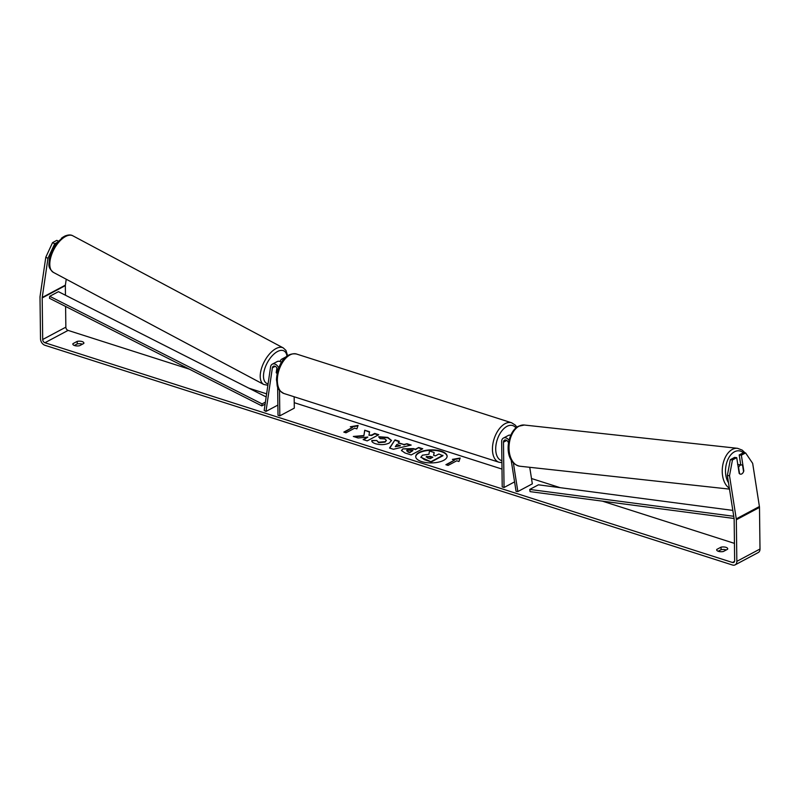 <?xml version="1.0" encoding="UTF-8"?>
<svg xmlns="http://www.w3.org/2000/svg" width="800" height="800" viewBox="0 0 800 800"><rect width="100%" height="100%" fill="white"/><g stroke="black" fill="none" stroke-linecap="round" stroke-linejoin="round"><path stroke-width="1.2" d="M276.89 367.96L276.21 372.66A4.66 2.27 117.6 0 0 276.71 373.17A4.66 2.27 117.6 0 0 277.14 373.29A4.66 2.31 118 0 1 276.7 373.16M277.88 405.08L265.98 411.42L264.18 410.48L270.58 366.87A5.59 3.96 61.9 0 1 272.27 364.2A5.59 3.96 61.9 0 1 278.72 367.94M281.49 362.39A5.59 3.96 -118.1 0 0 277.19 361.58L272.27 364.2M265.98 411.42L272.38 367.81A3.26 2.31 61.9 0 1 273.37 366.26A3.26 2.31 61.9 0 1 276.02 366.86A3.26 2.31 61.9 0 1 277.45 369.95L277.47 371.84M277.66 386.88L278 415.26L279.83 415.85L279.51 390.31M294.16 396.77L294.3 408.13L279.83 415.85M280.17 361.58A5.59 3.96 61.9 0 1 281.82 359.11A5.59 3.96 61.9 0 1 284.12 358.88M276.4 372.93L277.08 368.33M447.12 456.42A15.7 6.52 -0.7 0 0 441.19 451.62A15.7 6.52 -0.7 0 0 424.79 450.98A15.7 6.52 -0.7 0 0 415.73 456.8M421.66 461.6A15.7 6.52 -0.7 0 0 438.28 462.19A15.7 6.52 -0.7 0 0 447.12 456.2A15.7 6.52 -0.7 0 0 441.19 451.19A15.7 6.52 -0.7 0 0 424.56 450.6A15.7 6.52 -0.7 0 0 415.72 456.59A15.7 6.52 -0.7 0 0 421.66 461.6M727.36 475.47L730.32 459.68L732.47 459.93L729.51 475.72L727.36 475.47L734.11 518.62A2.79 1.98 61.9 0 1 734.15 519.07L734.65 560.65A2.79 1.98 61.9 0 1 733.78 562.42A2.79 1.98 61.9 0 1 732.5 562.49L44.91 342.74A2.79 1.98 61.9 0 1 42.7 339.5L42.19 297.92A2.79 1.98 61.9 0 1 42.22 297.49L47.96 258.34L45.8 257.21L52.56 242.63L54.72 243.76L47.96 258.34M734.44 543.37L602.29 501.13M560.19 487.68L531.49 478.51M502 469.08L294.23 402.68M266.62 393.85L248.92 388.19M189.26 369.13L68.07 330.4A2.79 1.98 61.9 0 1 65.85 327.16L65.6 306.47M363.83 435.57L353.33 436.45L358.12 437.99L367.84 437.09L363.14 439.59L367.19 440.88L378.77 434.71L374.72 433.42L371.73 435.01L368.94 435.24L369.58 431.77L364.72 430.22L363.84 435.99L354.38 436.79M398.28 442.7L403.93 444.5L407.01 443.74L411.18 445.07L393.42 449.28L389.55 448.04L394.97 439.89L399.28 441.27L398.28 443.12L403.93 444.5M721.05 547.15A4.66 1.93 179.3 0 1 727.73 548.81A4.66 1.93 179.3 0 1 727.61 549.24L723.35 551.51A4.66 1.93 179.3 0 1 718.44 551.34A4.66 1.93 179.3 0 1 716.68 549.85A4.66 1.93 179.3 0 1 716.79 549.42L721.05 547.15L721.08 549.69A4.66 1.93 179.3 0 1 726.27 549.96M77.22 341.38L72.96 343.65A4.66 1.93 -0.7 0 0 72.84 344.08A4.66 1.93 -0.7 0 0 74.6 345.57A4.66 1.93 -0.7 0 0 79.52 345.74L83.78 343.47A4.66 1.93 -0.7 0 0 83.89 343.04A4.66 1.93 -0.7 0 0 77.22 341.38L77.25 343.92L74.33 345.47M350.31 426.77L358.1 425.41L356.87 428.87L354.68 428.17L346 432.8L343.81 432.1L352.49 427.47L350.31 426.77M456.76 460.79L458.95 461.49L460.18 458.04L452.39 459.39L454.57 460.09L445.89 464.72L448.08 465.42L456.76 460.79M402.93 448.84L413.41 448.6L415.41 449.24L418.72 447.48L422.76 448.77L411.18 454.94L404.93 452.94L401.46 450.49L402.93 448.84L415.41 449.24M378.73 436.73L387.81 437.4L391.5 440.45L389.3 443.02C385.26 444.87 380.69 445.12 375.6 443.77C372.78 442.79 371.53 441.7 371.82 440.5L376.73 440.48L378.56 442.22L385.14 441.68L386.37 440.28L384.75 438.92L380.05 438.62L378.73 436.73M371.81 440.74L376.73 440.49L378.57 442.64L385.11 442.12L386.34 440.5M72.96 343.65L72.97 344.51M716.79 549.42L716.8 550.28M729.51 475.72L736.26 518.87A5.59 3.96 61.9 0 1 736.33 519.77L736.84 561.35A5.59 3.96 61.9 0 1 735.09 564.88A5.59 3.96 61.9 0 1 732.53 565.03L44.94 345.28A5.59 3.96 61.9 0 1 40.51 338.8L40 297.22A5.59 3.96 61.9 0 1 40.06 296.36L45.8 257.21M718.17 551.24L721.08 549.69M82.44 344.19A4.66 1.93 -0.7 0 0 77.25 343.92M745.6 452.93L743.45 452.68L739.2 454.94L741.35 455.19L745.6 452.93L752.67 463.37L759.41 506.52A5.59 3.96 61.9 0 1 759.49 507.43L760 549.01A5.59 3.96 61.9 0 1 758.25 552.54L735.09 564.88M65.46 295.24L65.35 285.58A2.79 1.98 61.9 0 1 65.37 285.15L66.24 279.23M58.29 241.14L56.81 240.36L52.56 242.63M65.79 235.68L64.78 236.11M63.55 236.77L61.39 238.25M57.12 242.48L54.72 243.76M739.2 454.94L740.75 464.83M732.47 459.93L736.72 457.66L734.57 457.41L730.32 459.68M740.74 474.18A4.66 2.95 96.6 0 0 741.77 473.92A4.66 2.95 96.6 0 0 743.81 470.93L741.35 455.19M736.72 457.66L739.18 473.4A4.66 2.95 96.6 0 0 740.55 474.17A4.66 2.91 96.2 0 0 741.76 473.92A4.66 2.91 96.2 0 0 743.56 471.58L742.58 465.34A4.66 2.91 96.2 0 0 741.58 464.92A4.66 2.91 96.2 0 0 740.39 465.17A4.66 2.91 96.2 0 0 738.58 467.5L739.56 473.75A4.66 2.91 96.2 0 0 740.57 474.17M420.9 457.03L424.42 459.7L431.33 461.91L442.93 455.72L438.88 454.01L435.37 455.88L433.59 455.31L434.16 452.5L433.68 455.34M420.92 457.51L422.36 455.21L428.93 454.27L429.48 451L434.16 452.5M431.33 461.91L420.88 457.24M442.93 455.3L431.33 461.49M344.31 432.26L352.49 427.47M351.17 427.04L357.94 425.87M446.39 464.88L454.57 460.09M460.02 458.49L453.25 459.67M403.93 444.93L407.01 443.74M407.01 444.16L410.42 445.25M389.79 448.11L394.97 439.89M394.97 440.31L399.04 441.61M395.3 446.65L400.21 445.85L396.95 444.39L395.3 446.65L400.2 445.43M415.41 449.67L418.72 447.48M418.72 447.9L422.26 449.03M401.49 450.7L402.97 448.82M406.63 450.88L407.12 450.05L407.94 451.61L409.83 452.21L412.89 450.58L407.12 450.05M407.13 450.47L407.94 452.03L409.84 452.64L412.89 450.58M369.51 432.17L364.72 430.22M364.73 430.65L363.84 435.99M378.27 434.97L374.73 433.84L371.74 435.44L368.94 435.24M363.64 439.75L367.84 437.09M378.74 437.15L387.81 437.83L391.49 440.66M432.35 457.49L426.59 456.43L427.41 457.86L430.06 458.71L432.85 457.22L430.17 456.37L426.09 456.98M529.74 467.31L532.33 483.84L517.85 491.55L513.37 462.9M509.01 440.28A5.59 3.96 -118.1 0 0 503.41 438.07L508.33 435.45A5.59 3.96 61.9 0 1 510.7 435.24M503.41 438.07A5.59 3.96 -118.1 0 0 501.66 441.61L502.22 486.92L504.04 487.5L503.48 442.19A3.26 2.31 -118.1 0 1 504.5 440.13A3.26 2.31 -118.1 0 1 508.49 443M514.58 481.88L504.04 487.5M511.14 459.91L516.06 491.35L517.85 491.55M734.08 518.48L530.07 491.63L529.75 489.44L538.44 484.81L732.82 510.4M733.74 516.29L529.75 489.44M265.11 404.14L261.82 405.89L49.48 298.3L49.74 296.3L262.08 403.9L261.82 405.89M265.41 402.12L262.08 403.9M49.74 296.3L58.43 291.67L266.17 396.94M275.21 366.31L272.38 367.81M53.36 272.37A20.72 10.29 -62 0 1 51.47 255.1A20.72 10.29 -62 0 1 65.69 236.42A20.72 10.29 -62 0 1 72.84 235.8L283.26 347.91A20.72 10.29 118 0 0 276.11 348.53A20.72 10.29 118 0 0 261.89 367.21A20.72 10.29 118 0 0 263.78 384.47L53.36 272.37C46.86 266.71 49.44 264.39 49.39 258.64L52.89 248.88L57.14 242.46L64.33 236.34C67.91 234.7 70.75 234.52 72.84 235.8M268.09 383.85A18.39 9.13 -62 0 1 264.54 369.41A18.39 9.13 -62 0 1 277.6 351.47A18.39 9.13 -62 0 1 287 356.22M734.56 561.39L732.5 562.49M68.07 330.4L44.91 342.74M65.37 285.15L42.22 297.49M65.35 285.58L42.19 297.92M65.85 327.16L42.7 339.5M759.41 506.52L736.26 518.87M759.49 507.43L736.33 519.77M760 549.01L736.84 561.35M506.78 440.43L503.48 442.19M511.63 422.78L296.54 354.03A20.72 11.8 107.7 0 0 283.62 360.83A20.72 11.8 107.7 0 0 277.35 380.63A20.72 11.8 107.7 0 0 283.92 393.5L499.02 462.25A20.72 11.8 -72.3 0 1 492.44 449.38A20.72 11.8 -72.3 0 1 498.72 429.58A20.72 11.8 -72.3 0 1 511.63 422.78L515.34 425.15L516.86 427.19M515.96 427.9A18.39 10.47 107.7 0 0 503.18 429.32A18.39 10.47 107.7 0 0 495.71 449.19A18.39 10.47 107.7 0 0 501.9 460.71M729.34 488.18A20.72 12.94 -83.8 0 1 722.32 468.63A20.72 12.94 -83.8 0 1 732.25 449.45A20.72 12.94 -83.8 0 1 737.54 448.32L742.21 450.11L745.05 452.86M743.35 452.73A18.39 11.49 96.2 0 0 734.39 451.84A18.39 11.49 96.2 0 0 728.5 482.76M737.54 448.32L524.33 425.03A20.72 12.94 96.2 0 0 519.03 426.17A20.72 12.94 96.2 0 0 509.02 448.43A20.72 12.94 96.2 0 0 519.83 466.22L729.49 489.12M281.82 359.11L286.75 356.49M263.78 384.47L267.88 385.28M287.61 355.78L285.97 350.44L283.26 347.91M296.54 354.03C283.83 351.84 276.96 367.52 276.47 379.89C277.81 385.79 275.43 388.54 283.92 393.5M499.02 462.25L501.92 462.64M524.33 425.03L518.27 426.31C506.17 432.7 502.8 462.5 519.83 466.22M737.6 464.48L741.58 464.92"/></g></svg>
